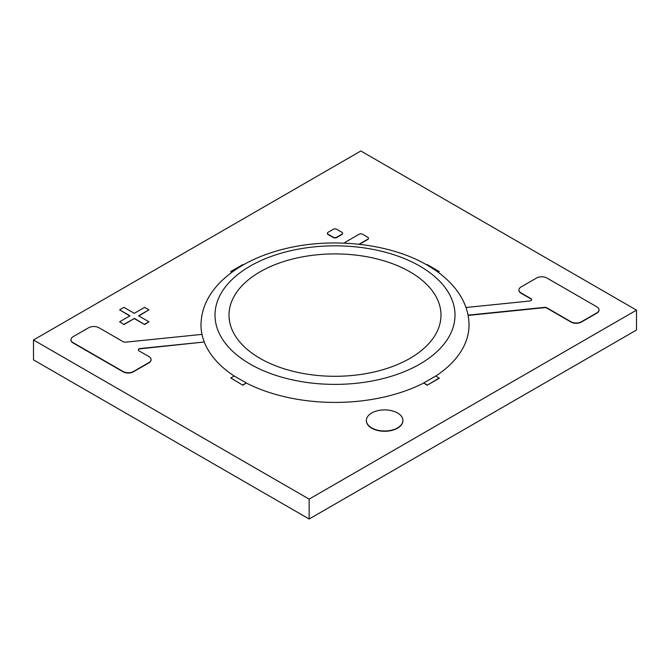 <?xml version="1.0" encoding="UTF-8"?>
<svg xmlns="http://www.w3.org/2000/svg" width="670" height="670" viewBox="0 0 670 670"><rect width="100%" height="100%" fill="white"/><g stroke="black" fill="none" stroke-linecap="round" stroke-linejoin="round"><path stroke-width="1" d="M636.5 310.135L360.845 150.984L33.5 339.975L33.5 359.865L309.155 519.016L636.5 330.025L636.5 310.135L309.155 499.125L309.155 519.016M33.5 339.975L309.155 499.125M201.971 334.38A134.008 77.368 180 0 1 200.992 325.05C201.184 310.553 206.72 297.229 217.608 285.068C232.691 268.762 253.938 256.97 281.341 249.692C329.422 236.686 389.479 242.909 427.326 265.22C441.496 273.385 452.317 283.226 459.771 294.758C465.868 304.356 468.941 314.456 469.008 325.05A134.008 77.368 180 0 1 435.827 376.012M423.725 383.031A134.008 77.368 180 0 1 246.275 383.031M234.173 376.012A134.008 77.368 180 0 1 204.333 342.228M260.052 358.375A105.986 61.188 180 0 1 260.052 271.836A105.986 61.188 180 0 1 409.948 271.836A105.986 61.188 180 0 1 409.948 358.375A105.986 61.188 180 0 1 260.052 358.375M468.112 315.428L544.576 307.647A2.437 1.407 180 0 1 546.728 308.033L571.033 322.069A7.311 4.221 0 0 0 581.367 322.069L596.878 313.116A7.311 4.221 0 0 0 599.014 310.135A7.311 4.221 0 0 0 599.014 309.992M468.054 315.151L544.576 307.363A2.437 1.407 180 0 1 546.728 307.748L571.033 321.784A7.311 4.221 0 0 0 581.367 321.784L596.878 312.831A7.311 4.221 0 0 0 599.014 309.85A7.311 4.221 0 0 0 596.878 306.86L546.913 278.017A7.311 4.221 0 0 0 536.578 278.017L521.067 286.969A7.311 4.221 0 0 0 518.932 289.951A7.311 4.221 0 0 0 521.067 292.941L530.95 298.644A2.437 1.407 180 0 1 531.662 299.641A2.437 1.407 180 0 1 529.652 301.023L465.993 307.505M518.932 290.093A7.311 4.221 0 0 0 518.932 290.236A7.311 4.221 0 0 0 521.067 293.226L530.95 298.929A2.437 1.407 180 0 1 531.653 299.783M148.933 309.85L144.628 307.363L134.285 313.326L123.95 307.363L119.645 309.85L129.98 315.813L119.645 321.784L123.95 324.556L134.285 318.585L144.628 324.556L148.933 321.784L138.598 315.813L148.933 309.85L138.841 315.955M119.645 321.784L123.95 324.556M123.95 324.272L134.285 318.585M134.285 318.3L144.628 324.556M144.628 324.272L148.933 321.784M119.645 309.85L129.729 315.955M204.333 341.993A134.025 77.385 180 0 1 202.005 334.38L125.424 342.177A2.437 1.407 180 0 1 123.272 341.784L98.967 327.747A7.311 4.221 0 0 0 88.633 327.747L73.122 336.7A7.311 4.221 0 0 0 70.987 339.69A7.311 4.221 0 0 0 73.122 342.672L123.087 371.515A7.311 4.221 0 0 0 133.422 371.515L148.933 362.562A7.311 4.221 0 0 0 151.068 359.581A7.311 4.221 0 0 0 148.933 356.599L139.05 350.887A2.437 1.407 180 0 1 138.338 349.899A2.437 1.407 180 0 1 140.348 348.509L204.333 341.993L140.348 348.794A2.437 1.407 180 0 0 138.347 350.041M70.987 339.832A7.311 4.221 0 0 0 70.987 339.975A7.311 4.221 0 0 0 73.122 342.956L123.087 371.8A7.311 4.221 0 0 0 133.422 371.8L148.933 362.847A7.311 4.221 0 0 0 151.068 359.865A7.311 4.221 0 0 0 151.068 359.723M327.404 233.403A2.437 1.407 0 0 0 327.396 233.545A2.437 1.407 0 0 0 328.107 234.534L333.275 237.523A2.437 1.407 0 0 0 336.725 237.523L341.893 234.534A2.437 1.407 0 0 0 342.604 233.545A2.437 1.407 0 0 0 342.596 233.403M328.107 232.264A2.437 1.407 0 0 0 327.396 233.252A2.437 1.407 0 0 0 328.107 234.249L333.275 237.239A2.437 1.407 0 0 0 336.725 237.239L341.893 234.249A2.437 1.407 0 0 0 342.604 233.252A2.437 1.407 0 0 0 341.893 232.264L336.725 229.274A2.437 1.407 0 0 0 333.275 229.274L328.107 232.264M359.019 244.257L367.738 239.224A2.437 1.407 0 0 0 368.45 238.227A2.437 1.407 0 0 0 367.738 237.239L362.562 234.249A2.437 1.407 0 0 0 359.12 234.249L345.335 242.205A2.437 1.407 0 0 0 344.623 243.16M359.438 244.299L367.738 239.508A2.437 1.407 0 0 0 368.45 238.512A2.437 1.407 0 0 0 368.433 238.369M243.302 264.859L242.825 264.591L230.765 271.551L231.703 272.38M230.765 271.551L231.921 272.221M427.175 385.233L439.235 378.265L435.785 375.996L431.48 378.483A134.025 77.385 180 0 1 428.038 380.468L423.725 382.955L427.175 385.233L439.235 377.981M423.725 382.955L427.175 384.949M240.228 379.48A134.025 77.385 180 0 1 238.52 378.483L234.215 375.996L230.765 377.981L242.825 385.233L246.275 382.955L241.962 380.468A134.025 77.385 180 0 1 240.228 379.48M230.765 377.981L242.825 385.233M242.825 384.949L246.275 382.955M438.08 272.221L439.235 271.551L427.175 264.591L426.698 264.859M439.235 271.551L438.297 272.38M397.561 412.98A18.274 10.553 0 0 0 377.646 410.693A18.274 10.553 0 0 0 366.364 420.442A18.274 10.553 0 0 0 371.724 427.904A18.274 10.553 0 0 0 391.632 430.19A18.274 10.553 0 0 0 402.913 420.442A18.274 10.553 0 0 0 397.561 412.98M366.373 420.584A18.274 10.553 0 0 0 366.364 420.727A18.274 10.553 0 0 0 371.724 428.189A18.274 10.553 0 0 0 391.632 430.475A18.274 10.553 0 0 0 402.913 420.727A18.274 10.553 0 0 0 402.913 420.584M419.847 266.116A119.997 69.278 180 0 1 419.847 364.095A119.997 69.278 180 0 1 250.153 364.095A119.997 69.278 180 0 1 250.153 266.116A119.997 69.278 180 0 1 419.847 266.116"/></g></svg>
